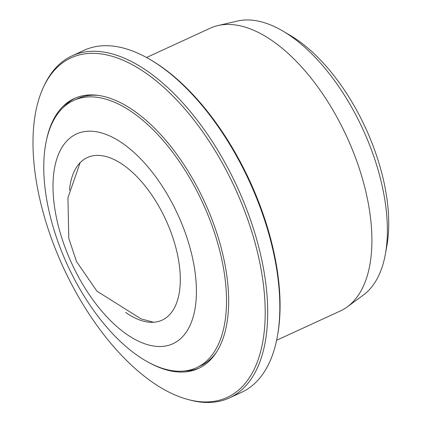 <?xml version="1.0" encoding="UTF-8"?>
<svg xmlns="http://www.w3.org/2000/svg" width="421" height="421" viewBox="0 0 421 421"><rect width="100%" height="100%" fill="white"/><g stroke="black" fill="none" stroke-linecap="round" stroke-linejoin="round"><path stroke-width="0.63" d="M69.465 190.271A89.484 45.284 65.3 0 1 73.354 173.352A89.484 45.284 65.3 0 1 108.56 157.291A89.484 45.284 65.3 0 1 177.878 256.473A89.484 45.284 65.3 0 1 141.024 320.46A89.484 45.284 65.3 0 1 140.856 320.407A89.484 45.284 65.3 0 1 125.642 312.408M276.608 340.284L340.263 311.003A155.633 78.759 -114.7 0 0 347.32 306.841A155.633 78.759 -114.7 0 0 356.729 161.054A155.633 78.759 -114.7 0 0 247.138 27.765A155.633 78.759 -114.7 0 0 217.936 25.576A155.633 78.759 -114.7 0 0 210.19 28.223L146.529 57.503M347.32 306.841L363.423 295A151.586 76.711 -114.7 0 0 385.389 254.058A151.586 76.711 -114.7 0 0 282.791 31.012A151.586 76.711 -114.7 0 0 265.846 23.181A151.586 76.711 -114.7 0 0 237.407 21.05L217.936 25.576M43.768 86.526L44.626 84.721A188.266 95.267 65.3 0 1 72.065 55.84L84.189 50.262A188.266 95.267 65.3 0 1 128.889 49.704A188.266 95.267 65.3 0 1 149.934 59.435L151.218 60.187A186.761 94.509 65.3 0 1 275.071 257.81A186.761 94.509 65.3 0 1 277.623 334.979L277.36 336.442A188.266 95.267 65.3 0 1 241.543 392.335L229.413 397.913A188.266 95.267 65.3 0 1 189.629 399.95L187.703 399.429A186.877 94.567 65.3 0 1 182.825 397.956A186.877 94.567 65.3 0 1 61.477 263.388A186.877 94.567 65.3 0 1 43.768 86.526A186.877 94.567 65.3 0 1 115.37 57.303A186.877 94.567 65.3 0 1 259.425 260.931A186.877 94.567 65.3 0 1 187.703 399.429M149.934 59.435A188.266 95.267 65.3 0 1 274.787 258.647A188.266 95.267 65.3 0 1 277.36 336.442M72.065 55.84A188.266 95.267 65.3 0 1 116.764 55.283A188.266 95.267 65.3 0 1 252.463 225.614A188.266 95.267 65.3 0 1 229.413 397.913M46.489 140.104A148.566 75.18 65.3 0 1 74.27 98.519A148.566 75.18 65.3 0 1 109.544 98.082A148.566 75.18 65.3 0 1 216.626 232.497A148.566 75.18 65.3 0 1 198.438 368.464A148.566 75.18 65.3 0 1 163.164 368.901A148.566 75.18 65.3 0 1 148.792 362.497M184.535 370.98A148.566 75.18 -114.7 0 0 199.607 367.901M161.675 368.107A147.076 74.428 65.3 0 1 55.661 235.039A147.076 74.428 65.3 0 1 73.67 100.435A147.076 74.428 65.3 0 1 108.592 100.003A147.076 74.428 65.3 0 1 214.599 233.071A147.076 74.428 65.3 0 1 196.596 367.67A147.076 74.428 65.3 0 1 161.675 368.107M73.67 100.435L77.248 98.788A147.076 74.428 65.3 0 1 98.156 95.383M145.54 344.052A115.428 58.408 65.3 0 1 56.088 215.947A115.428 58.408 65.3 0 1 103.876 133.646A115.428 58.408 65.3 0 1 193.328 261.751A115.428 58.408 65.3 0 1 145.54 344.052M216.368 352.366A147.076 74.428 65.3 0 1 200.175 366.028L196.596 367.67M75.459 97.998A148.566 75.18 -114.7 0 0 63.308 107.439M385.389 254.058L386.862 245.917A143.214 72.47 -114.7 0 0 289.927 35.196L282.791 31.012M153.554 322.26L141.067 318.892L96.872 291.111L76.496 261.494L68.765 238.26L67.949 197.728L80.143 162.669"/></g></svg>
